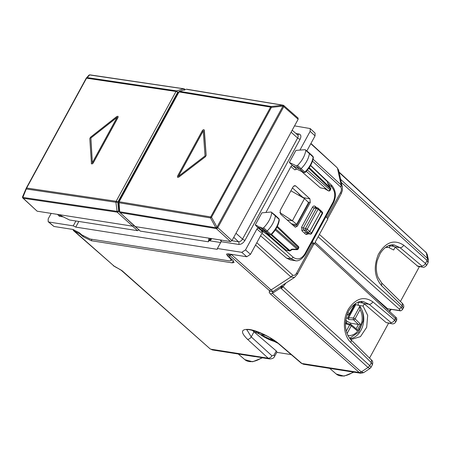 <?xml version="1.0" encoding="UTF-8"?>
<svg xmlns="http://www.w3.org/2000/svg" width="451" height="451" viewBox="0 0 451 451"><rect width="100%" height="100%" fill="white"/><g stroke="black" fill="none" stroke-linecap="round" stroke-linejoin="round"><path stroke-width="0.68" d="M388.542 323.254L369.544 358.094M419.424 266.614L400.426 301.454M278.853 344.006A3.309 1.922 -49.4 0 0 278.87 344.023L301.268 363.213A3.309 1.922 -49.4 0 0 301.922 363.495L279.53 344.305C271.637 337.376 256.67 330.149 248.664 329.399C240.885 329.033 240.479 332.319 247.464 339.265L268.176 358.195L269.732 358.951C272.421 358.81 274.045 357.947 274.603 356.363L273.966 355.185L271.942 355.811C270.893 357.48 269.642 358.274 268.176 358.195L210.82 349.187L212.432 349.953L254.764 356.6A5.294 3.918 -81.1 0 1 254.02 356.38L260.61 357.417A5.294 3.918 -81.1 0 0 261.354 357.637L269.737 358.957M255.091 356.549L255.046 356.634A5.294 3.918 -81.1 0 1 254.764 356.6M73.941 229.728L73.468 230.596L79.934 233.99L83.052 236.662L91.237 240.71L232.18 262.848L234.075 262.499L232.772 260.182L229.892 257.544L228.854 255.689L232.062 254.443M291.222 354.604L276.796 352.338M297.688 192.605L299.639 194.776L299.227 195.542M389.252 247.565L390.2 245.834L394.309 246.477M255.554 245.017L290.946 276.948L294.492 277.433L272.934 291.555L272.381 293.325L361.268 371.928L368.033 367.497L281.328 288.589L283.048 286.735L282.653 286.464L280.736 287.856L281.463 285.968L272.883 291.583L269.619 291.583C268.897 291.87 269.157 292.643 270.386 293.9L359.278 372.503L360.811 373.259L303.512 364.256L301.922 363.495L359.278 372.503A3.309 2.013 131.5 0 0 361.268 371.928L363.613 372.65L369.91 368.523L370.998 367.345L369.758 365.643L368.033 367.497L369.905 368.529M272.928 291.555L231.634 254.725M247.464 339.265C248.929 339.349 250.181 338.554 251.224 336.88L246.99 329.923M116.668 267.561L121.24 270.267A3.309 2.013 -48.5 0 0 121.933 270.583L114.041 266.056L74.189 230.929M72.927 229.458L73.468 230.596L114.041 266.056M278.013 343.301L256.168 332.477L254.398 332.201L276.271 350.951L276.953 352.056M254.398 332.201L252.351 330.341M341.176 193.857L342.337 190.632L342.343 187.171L341.114 184.944L337.483 168.364L338.611 170.117L337.089 167.637L310.931 143.457M297.491 192.43L299.639 194.776M290.895 190.784L304.51 198.558L308.523 202.555L308.304 203.13M296.465 224.852L296.64 224.35L296.465 224.852L291.171 223.73M286.977 219.919L292.395 220.77L296.64 224.35L308.523 202.555M294.492 277.433L297.378 274.174M269.619 291.583L269.236 290.433A3.309 2.018 -48.4 0 0 271.231 289.863L290.946 276.948A3.309 2.03 -47.9 0 0 292.66 275.087C294.097 275.837 295.444 275.116 296.702 272.928L297.389 274.152L313.834 243.997M327.595 218.758L341.165 193.874A3.309 0.97 -151.4 0 0 340.477 192.65C341.644 190.39 341.717 188.507 340.685 187.007L312.52 161.154M417.953 266.383L394.755 246.844L391.671 244.904M395.177 247.204L393.661 249.995L388.531 247.419L385.475 247.452M254.082 331.925L254.623 330.933M256.168 332.477L256.658 331.575M340.832 180.265A3.309 2.024 132.3 0 0 340.804 179.515L427.509 258.423L428.444 259.962L427.227 254.392L426.263 252.729L339.118 172.445M350.145 338.887L351.746 339.287L360.45 336.643L366.674 327.325L367.695 315.407L363.078 306.077L358.506 305.361L358.094 303.484L358.703 302.373L363.427 303.117M304.51 198.558L292.395 220.77L279.806 212.562M394.18 244.961L400.054 247.672L421.832 265.904L421.708 266.688A3.309 2.447 98.9 0 0 422.638 267.122L422.638 267.122A3.309 2.447 98.9 0 0 422.688 267.127M282.653 286.464L281.463 285.968M428.45 259.973L428.055 262.707L427.091 260.492L425.49 263.429L426.601 265.368M371.466 359.988C372.729 360.868 373.056 362.441 372.436 364.707L371.359 362.705L371.466 359.994L350.844 339.637A3.309 1.99 -45.4 0 0 350.844 339.631C345.336 333.188 344.074 324.962 347.056 314.961C347.98 309.651 356.758 299.594 363.359 301.606L362.824 301.539M363.078 306.077L364.295 303.844L386.169 322.595L391.756 323.762A3.309 2.447 98.9 0 0 391.756 323.762A3.309 2.447 98.9 0 0 391.801 323.767M364.295 303.844L360.789 301.544M402.348 303.354C403.876 305.13 404.197 306.703 403.318 308.067L402.241 306.066L402.354 303.354L381.732 282.997L381.619 285.709C374.437 277.168 373.355 266.71 378.378 254.341C385.605 242.029 394.05 238.985 403.713 245.197L425.49 263.429A3.309 2.058 129.9 0 1 421.832 265.904M349.953 338.667A18.187 13.462 98.9 0 0 361.961 328.153A18.187 13.462 98.9 0 0 361.82 309.882M314.516 243.427L395.42 318.581L394.608 320.069C393.599 321.772 392.376 322.595 390.949 322.544L390.825 323.328A3.309 2.447 98.9 0 0 391.756 323.756C393.345 324.145 394.67 323.553 395.73 321.98L395.713 322.014M390.949 322.544L369.166 304.312C370.598 304.363 371.816 303.54 372.825 301.837L394.608 320.069L395.736 321.98L396.514 320.554L395.42 318.581A1.984 1.212 132.9 0 0 395.437 316.912L395.437 316.912C396.75 317.882 397.111 319.094 396.508 320.554M363.872 303.484L369.166 304.312L363.359 301.612M345.996 320.249L347.095 321.326L350.895 323.243L350.326 324.292M349.333 314.629L347.495 318.237L346.159 318.096M347.495 318.237L348.792 319.5L353.635 319.81A1.325 0.789 -45.6 0 0 355.067 318.851L360.09 309.64L359.842 306.252L353.426 318.011A1.325 0.919 93.6 0 0 353.635 319.81L358.382 324.455L360.546 324.218L357.051 330.628L351.261 325.825A1.325 0.389 28.6 0 0 349.626 324.985A1.325 0.987 106.6 0 1 350.743 324.416A1.325 1.325 0 0 1 351.228 324.669A1.325 0.812 129.7 0 1 351.261 325.825L347.028 333.593M358.906 305.44L355.771 304.639L348.646 317.713L348.792 319.5M355.771 304.639A19.427 14.376 98.9 0 0 355.253 303.991M345.37 323.717L346.729 323.282M346.599 323.181L345.528 322.285M347.146 314.713L348.014 314.736A1.325 0.964 91.5 0 0 348.46 314.916M357.051 330.628L356.29 328.869L351.228 324.669A1.325 0.812 129.7 0 0 351.036 324.568A1.325 0.987 106.6 0 0 350.765 324.421L346.464 323.136M358.382 324.455L350.895 323.243M348.437 314.911A1.325 1.325 0 0 0 349.672 314.229A1.325 0.389 -151.4 0 0 349.39 313.733L354.413 304.515L355.54 303.444M273.672 340.116L273.464 340.804L270.115 337.872M265.515 335.358L260.317 334.541L259.156 333.909L258.113 332.438L259.596 332.669M51.183 213.391L48.178 218.904L48.172 221.712L48.866 222.022L73.254 225.855L75.903 220.996M48.178 221.717L53.928 226.464L72.679 229.412L79.229 232.648L81.935 234.971L90.127 239.019L229.446 260.898L231.34 260.548L230.044 258.231L227.541 255.942L226.498 254.088L228.014 253.812L246.765 256.754L241.798 252.329L217.41 248.495L221.12 241.685L238.703 244.442C241.116 244.515 243.213 243.145 244.994 240.321L300.101 139.258C301.437 136.365 301.048 134.607 298.94 133.97L295.98 133.507M78.835 221.452L75.751 227.107L73.254 225.855M306.883 150.876L315.052 135.892L315.086 133.107L310.192 128.563M300.157 149.676L310.153 131.342L310.187 128.558L294.542 125.88M246.765 256.754L250.474 254.325L245.513 249.899L241.798 252.329M245.513 249.899L256.901 229.007L257.521 228.302L258.541 228.076L260.407 228.933M255.277 224.908L261.851 212.849L271.175 212.015L271.767 212.68C270.966 218.008 268.244 223.036 263.598 227.783L262.426 228.189L259.866 227.016L258.31 226.954L257.995 226.154L255.277 224.908L257.825 227.749L262.386 231.414L260.74 232.338L256.901 229.007M265.91 212.489L290.963 166.537L291.583 165.833L292.614 165.613L289.339 162.445L296.346 165.85L297.519 165.455C302.193 160.736 304.955 155.713 305.812 150.369L305.231 149.693L301.967 149.935M75.751 227.107L217.269 249.335L217.41 248.495M260.582 235.794L286.509 258.079L290.45 259.928M303.653 198.068L292.457 187.92M313.377 157.551L312.994 156.452A1.212 0.733 132.1 0 1 313.141 156.999L313.377 157.551C312.537 162.817 309.843 167.755 305.282 172.355L303.873 172.581L296.459 168.95L294.802 169.869L290.963 166.537M296.346 165.85L299.802 169.102L292.614 165.613L296.459 168.95L303.692 172.462L299.802 169.102A1.325 0.801 132.1 0 0 301.076 168.68A19.844 12.019 132.1 0 0 309.409 153.515A1.325 0.801 132.1 0 0 309.245 152.917A1.325 0.801 132.1 0 0 309.228 152.906L305.231 149.693M301.894 149.941L295.912 150.386L289.339 162.445M221.238 240.101L221.12 241.685M220.432 239.977L221.182 241.567M211.542 238.579L211.378 239.312L209.721 240.795L220.669 242.514M310.265 202.488L309.927 198.857L295.822 186.015L294.898 185.603L293.06 186.821L280.189 210.425L280.533 214.056L295.337 227.259L297.401 226.075L310.265 202.488L308.033 202.065M262.617 231.555L260.74 232.338M264.123 232.248L262.386 231.414L264.032 232.175M267.505 233.922L286.267 250.299L289.401 250.914A1.325 0.981 -81.1 0 1 289.012 250.733L286.267 250.299M296.679 169.086L294.802 169.869M301.601 171.476L320.328 187.83L324.466 188.603M324.5 188.614L320.328 187.83M307.537 233.488A1.325 0.823 -50.1 0 0 306.071 234.481L304.448 233.122L305.925 232.141L308.236 232.502L309.719 231.532L320.616 211.542L318.079 209.247A1.325 0.801 -47.9 0 0 318.085 208.131A1.325 1.325 0 0 0 317.403 207.804A1.325 0.981 98.9 0 0 316.416 208.407L305.519 228.398A1.325 0.981 98.9 0 0 305.693 230.213L309.933 233.939L307.537 233.488L310.265 234.103A1.325 0.936 -79.4 0 1 309.933 233.939A1.325 0.829 -49.8 0 0 311.404 232.953L307.176 229.238A1.325 0.389 -151.4 0 0 305.519 228.398L303.252 228.043A1.325 0.389 28.6 0 1 301.584 227.191L312.487 207.201L314.15 208.052L316.416 208.407A1.325 0.389 28.6 0 1 318.079 209.247L307.176 229.238A1.325 0.801 132.1 0 1 305.693 230.213L303.41 229.852L307.537 233.488M271.175 212.015L275.189 215.228A1.325 0.801 -47.9 0 0 275.189 215.228A1.325 0.801 -47.9 0 1 275.369 215.826A19.844 12.019 -47.9 0 1 267.155 231.008A1.325 0.801 -47.9 0 1 265.881 231.448L263.328 230.275L261.794 230.235L258.31 226.954M259.866 227.016L267.206 233.629L265.684 233.595M275.29 229.937L297.22 249.234A1.325 0.31 91.1 0 1 296.983 249.657A1.325 1.325 0 0 0 298.167 248.969A1.325 0.389 -151.4 0 0 297.897 248.484A1.325 0.823 131.4 0 1 297.22 249.234L291.91 249.138L289.818 250.508L271.587 234.464M303.873 172.581L303.692 172.462A1.212 0.733 132.1 0 0 304.859 172.073L297.519 165.455M306.291 171.318L328.345 190.812A1.325 1.325 0 0 0 330.166 190.288L329.895 189.809A1.325 0.823 131.4 0 1 328.407 190.784L324.314 188.456M309.217 167.665L330.566 188.078L327.753 183.405L327.37 181.646A1.325 0.964 -12.3 0 1 327.589 182.029A1.325 1.325 0 0 0 327.212 181.358L310.587 165.461M278.949 218.774L279.101 219.31A1.212 0.733 -47.9 0 0 278.949 218.774L275.2 215.24M277.354 226.323L298.421 246.466A1.325 1.325 0 0 1 298.669 248.05L298.399 247.571L297.897 248.484L275.843 229.074M305.18 172.073L304.859 172.073A19.731 11.946 132.1 0 0 313.141 156.999L305.812 150.369M330.634 188.067A1.325 1.325 0 0 1 330.662 189.375L330.391 188.896L329.895 189.809L307.424 170.038M311.246 233.5L322.217 213.131A1.325 0.806 -45.1 0 0 322.256 212.043L320.65 210.442M311.675 233.438L322.482 213.616A1.325 0.389 -151.4 0 0 322.217 213.131L320.616 211.542L320.345 210.296M318.085 208.131L320.644 210.442M279.338 219.862C278.549 225.111 275.888 230.055 271.355 234.689L269.969 234.937L267.212 233.635L269.771 234.808A1.212 0.733 -47.9 0 0 270.933 234.407L263.598 227.783M269.969 234.937L262.426 228.189M271.248 234.413L270.933 234.407A19.731 11.946 -47.9 0 0 279.101 219.31L271.767 212.68M250.474 254.325L262.837 231.662M261.924 233.33L291.092 258.795L295.506 260.701M326.05 216.503L327.804 219.062L314.178 244.047L311.556 243.078M312.284 241.426L314.178 244.047M297.88 118.01L298.15 119.256L231.994 240.586L230.512 241.561L208.976 238.179L208.373 241.804L210.245 238.376M208.373 241.804L140.306 231.109L119.803 212.466A1.325 0.806 132.9 0 0 120.09 212.601L134.866 226.453M208.976 238.179L135.142 226.582L140.306 231.109M230.512 241.561L216.333 228.601A1.325 0.789 -47.6 0 0 217.816 227.631L283.78 106.65A1.325 0.795 -48.7 0 0 283.78 105.528A1.325 1.325 0 0 0 283.499 105.337L282.969 106.115A1.325 0.389 28.6 0 1 283.78 106.65L298.15 119.256M119.041 202.319L119.718 211.767A1.325 0.981 99 0 0 120.09 212.601L216.3 228.584L210.504 217.918L210.707 216.937L270.606 107.09L179.03 91.936L179.678 91.361L271.248 106.509L282.76 105.224L282.935 106.098L283.476 105.337M231.994 240.586L217.816 227.631A1.325 0.389 -151.4 0 0 217.004 227.09L282.969 106.115L271.423 107.383A1.325 0.389 -151.4 0 0 270.606 107.09L271.248 106.509L271.423 107.383L211.525 217.23A1.325 0.389 -151.4 0 0 210.707 216.937L119.149 201.76A1.325 0.981 -81 0 0 118.946 202.741L210.504 217.918L211.525 217.23L216.97 227.073L216.3 228.584L217.004 227.09L215.944 227.761L119.718 211.767M186.212 89.298L179.425 91.378A1.325 1.325 0 0 0 178.647 92.01A1.325 0.389 28.6 0 1 179.03 91.936L119.149 201.76A1.325 0.389 -151.4 0 0 118.765 201.834A1.325 1.325 0 0 0 118.607 202.578L119.385 211.609A1.325 1.325 0 0 0 119.803 212.466M178.5 176.24L203.232 130.875M204.134 129.82L206.124 155.347L205.38 156.717L178.726 177.113L177.508 177.294L177.508 176.166L202.336 130.632C203.243 129.527 203.897 129.386 204.297 130.215L204.117 129.803M177.531 177.311L178.765 177.147L205.419 156.751L206.163 155.381L204.337 130.249M178.399 176.313L203.226 130.779L205.047 155.916L178.399 176.313M22.809 197.933A1.325 0.806 -47.1 0 0 22.945 198.136L37.134 211.186L58.669 214.569L69.499 219.987L137.566 230.681L139.055 229.706M58.669 214.569L132.504 226.165L133.986 225.196M37.134 211.186L23.232 198.271A1.325 1.257 -168.4 0 1 22.55 196.901A1.325 1.325 0 0 0 22.945 198.136A1.325 0.806 -47.1 0 0 23.232 198.271L117.153 212.139L137.566 230.681M184.312 88.965A1.325 0.795 131.3 0 1 184.589 89.089A1.325 0.795 131.3 0 1 184.758 89.743M22.635 196.636L26.282 188.135L26.457 189.008L115.93 202.268L117.784 202.121L118.636 211.164A1.325 0.789 132.4 0 1 117.153 212.139L115.93 202.268L116.132 201.287L26.648 188.028L22.849 197.431L22.635 196.636A1.325 1.325 0 0 0 22.55 196.89A1.325 1.257 -168.4 0 1 22.55 196.895A1.325 1.257 11.6 0 0 23.238 198.26L23.238 198.26A1.325 0.998 97.9 0 1 22.849 197.431L116.781 211.31L118.636 211.164L119.442 211.902M88.638 75.582L89.664 74.894L87.201 77.606L176.662 90.888A1.325 0.981 98.9 0 0 176.014 91.463L116.132 201.287A1.325 0.389 -151.4 0 1 117.784 202.121L177.671 92.303L176.662 90.888L183.58 88.802L184.589 90.217M89.642 74.922A1.325 1.263 -169 0 1 90.414 75.063L183.58 88.802A1.325 0.981 -81.1 0 1 183.918 88.779L89.997 74.872A1.325 1.325 0 0 0 88.836 75.289L86.372 78A1.325 1.325 0 0 0 86.192 78.254A1.325 0.389 28.6 0 1 86.547 78.181L26.648 188.028A1.325 0.389 28.6 0 0 26.293 188.101L86.192 78.254A1.325 0.389 28.6 0 0 86.18 78.288L87.201 77.606L86.547 78.181L176.014 91.463A1.325 0.389 28.6 0 1 177.671 92.303L178.652 92.004L118.765 201.834M117.192 117.299L90.888 138.012L92.365 162.828M118.055 116.296L118.061 117.429L93.233 162.958C92.337 164.074 91.694 164.226 91.305 163.409M118.061 117.429L118.038 116.279L116.843 116.476L90.538 137.194L89.794 138.558L91.463 163.798M118.021 117.39L93.194 162.924C92.297 164.04 91.654 164.187 91.265 163.375M117.153 117.26L92.325 162.794L90.848 137.978L117.153 117.26M262.454 357.812L252.633 361.77L244.842 359.656A20.318 12.307 -47.9 0 0 261.783 357.705M121.933 270.583L210.127 348.871L212.432 349.953M269.236 290.433L229.706 255.356M292.66 275.087L256.799 242.734M296.702 272.928L312.639 243.709M326.84 217.658L340.477 192.65M388.638 245.671L390.154 245.908M92.004 239.312L91.237 240.71M83.379 236.059L83.052 236.662M233.33 260.734L232.18 262.848M230.985 254.274L230.455 255.255M281.328 288.589L280.736 287.856L272.381 293.325L270.386 293.9M278.87 344.023L278.87 344.023A3.309 1.922 -49.4 0 0 279.53 344.305M253.975 331.835L251.224 336.88L271.942 355.811M80.21 233.488L79.934 233.99M276.271 350.951L273.966 355.185M353.866 372.165L344.051 376.128L336.254 374.014A20.318 12.307 -47.9 0 0 353.195 372.064M341.306 182.424L427.091 260.492L427.509 258.423L426.263 252.729L339.022 171.994M310.801 143.694L337.083 167.642M340.685 187.007L341.114 184.944L313.073 159.203M417.051 265.96L421.708 266.688M403.713 245.197A3.309 2.058 129.9 0 1 400.054 247.672L394.755 246.844M372.825 301.837C364.183 295.974 356.194 298.179 348.871 308.45C342.191 318.823 343.098 335.262 350.737 342.348L371.359 362.705L369.758 365.643L283.048 286.735L285.9 283.059M389.162 311.077A20.318 12.307 -47.9 0 0 390.746 309.296M386.169 322.595L390.825 323.328M402.523 309.521L401.429 307.554L402.241 306.066L381.619 285.709M350.737 342.348A3.309 1.99 -45.4 0 0 350.844 339.637M319.415 234.441L401.429 307.554L399.203 309.014C400.251 310.04 400.167 310.497 398.955 310.389L386.484 308.591M370.203 293.466L387.685 308.811L386.958 309.031M318.152 236.758L399.203 309.014M399.575 310.677A1.984 1.466 -81.1 0 1 399.547 310.677L399.547 310.677A1.984 1.466 -81.1 0 1 398.955 310.389M347.095 321.326L346.25 322.888M345.793 320.024A1.325 0.789 134.4 0 1 345.742 320.357M345.573 321.743L345.872 321.197A1.325 0.389 -151.4 0 0 345.68 320.791M347.343 314.178L348.014 314.736A1.325 0.812 -50.3 0 0 349.39 313.733L348.009 312.582M345.449 323.739L349.626 324.985L346.255 331.169M358.472 324.466L356.138 328.745M348.646 317.713L353.426 318.011A1.325 0.389 28.6 0 1 355.067 318.851L360.546 324.218M347.856 335.459A15.875 11.749 98.9 0 0 362.04 320.819A15.875 11.749 98.9 0 0 360.09 309.64M275.037 341.052L273.464 340.804M260.317 334.541A15.875 4.645 -151.4 0 0 276.198 341.892M57.491 214.383L59.391 216.277L63.309 216.892M53.928 226.464L48.866 222.022M59.391 216.277A1.984 1.466 98.9 0 0 59.701 215.088M315.052 135.892L310.153 131.342M210.978 238.489L209.721 240.795M230.241 257.865L230.044 258.231M297.575 134.883A1.984 1.466 98.9 0 0 298.94 133.97M244.994 240.321A1.984 0.581 28.6 0 1 242.525 239.075L297.626 138.012A1.984 0.581 -151.4 0 0 300.101 139.258M291.092 132.205L297.626 138.012A3.619 2.193 -47.9 0 0 297.626 134.928L292.175 130.221M231.921 240.71L238.461 241.736A1.984 1.466 -81.1 0 1 238.703 244.442M233.77 237.327L238.461 241.736A3.619 2.193 -47.9 0 0 242.525 239.075L235.986 233.268M297.401 226.075L292.49 224.931M295.822 186.015L293.9 185.88M309.927 198.857L303.269 197.606M289.401 250.914A1.325 1.325 0 0 0 290.331 250.717A1.325 0.417 56.8 0 1 289.818 250.508A1.325 0.823 -48.6 0 1 289.012 250.733L271.045 234.915M306.071 234.481L308.664 233.804M316.675 207.691L315.243 206.389A1.325 0.812 -47.7 0 0 315.187 207.454M315.525 207.64L314.15 208.052L303.252 228.043L303.41 229.852L301.922 230.822L304.448 233.122M315.243 206.389C314.229 205.662 313.31 205.932 312.487 207.201M301.584 227.191L301.922 230.822M276.976 227.09L298.399 247.571A1.325 0.812 133.7 0 0 298.421 246.466M308.805 168.257L330.391 188.896A1.325 0.812 -46.3 0 0 330.566 188.078L327.753 183.405M326.919 181.217L310.536 165.551M317.803 208.001A1.325 0.981 98.9 0 0 317.403 207.804L315.125 207.449M266.592 234.007L293.308 257.329C297.587 260.272 301.454 259.088 304.915 253.772L332.979 202.302C335.691 196.303 335.251 191.196 331.665 186.985L331.265 185.119M327.894 183.41L331.665 186.985M293.308 257.329L291.092 258.795L286.509 258.079M332.979 202.302L333.39 203.035C336.542 196.303 335.978 190.395 331.699 185.327L310.643 165.359M304.915 253.772A1.984 0.581 28.6 0 1 305.327 254.505L333.39 203.035M228.646 253.907L227.541 255.942M283.51 105.404L283.465 105.32A1.325 1.325 0 0 0 283.104 105.201A1.325 0.958 -80.1 0 1 283.42 105.342M187.25 89.428L282.76 105.224A1.325 0.958 -80.1 0 1 283.104 105.201L186.861 89.236A1.325 1.325 0 0 0 186.263 89.281L179.425 91.378M26.237 188.214A1.325 1.325 0 0 1 26.293 188.101A1.325 0.389 28.6 0 0 26.282 188.135L22.674 196.557M86.18 78.288L26.316 188.073M244.842 359.656L238.314 354.018M210.127 348.871L121.24 270.267M229.734 254.076L228.854 255.683M246.776 329.997C247.041 327.714 270.098 335.206 278.876 344.023M116.922 267.832L113.348 265.746M276.942 352.079L274.603 356.363M336.254 374.014L329.732 368.377M360.806 373.259L363.613 372.65M301.268 363.218L303.517 364.256M427.221 254.375L425.868 252.002M342.343 187.171L338.611 170.117M308.783 203.057L296.921 224.812M394.213 244.966L394.236 244.972C391.806 244.38 385.876 244.803 380.216 253.417L377.262 260.548C375.779 266.688 376.061 272.325 378.113 277.461L381.726 282.997M386.073 247.035L388.531 247.419M417.964 266.389L422.638 267.122C423.523 267.708 424.848 267.116 426.618 265.34M428.055 262.702L426.612 265.351M372.441 364.696L371.004 367.339M391.321 309.38L389.529 311.421M403.329 308.056L402.54 309.493C401.413 310.728 400.415 311.122 399.547 310.677L387.685 308.811M315.125 242.305L395.437 316.912M345.872 321.197A1.325 1.325 0 0 0 345.821 319.849M347.084 314.877L348.476 314.916M349.672 314.229L355.557 303.433M349.615 338.25L358.618 332.235L363.128 320.864C363.743 315.114 362.593 310.147 359.684 305.964M276.728 342.292L259.257 333.982M231.955 259.432L231.335 260.56M290.331 250.717L292.085 249.566L296.983 249.657M324.432 188.586L328.345 190.812M327.933 183.58L327.589 182.029M267.933 233.742L266.09 233.86L261.794 230.235M298.669 248.056L298.167 248.969M330.662 189.375L330.16 190.294M310.265 234.103A1.325 1.325 0 0 0 311.68 233.426M322.476 213.622A1.325 1.325 0 0 0 322.256 212.043M312.994 156.452L309.245 152.917M305.327 254.505C301.725 259.528 298.258 261.574 294.92 260.633L290.393 259.923M298.15 118.134L283.78 105.528M183.918 88.779A1.325 1.325 0 0 1 184.589 89.089L185.181 89.614"/></g></svg>
